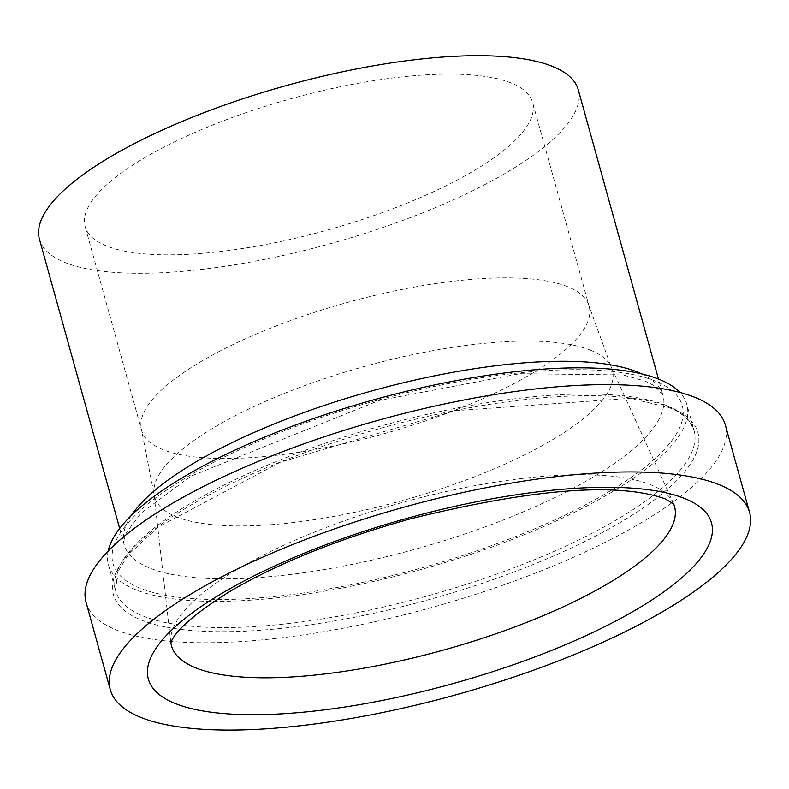 <?xml version="1.0" encoding="UTF-8"?>
<svg xmlns="http://www.w3.org/2000/svg" width="789" height="789" viewBox="0 0 789 789"><rect width="100%" height="100%" fill="white"/><g stroke="black" fill="none" stroke-linecap="round" stroke-linejoin="round"><path stroke-width="0.59" stroke-dasharray="3.94 2.96" d="M86.07 602.342A331.696 97.353 164.5 0 0 431.721 607.51A331.696 97.353 164.5 0 0 725.338 425.054M108.211 550.988A300.106 88.082 164.5 0 0 108.438 564.796A300.106 88.082 164.5 0 0 421.168 569.48A300.106 88.082 164.5 0 0 686.824 404.402A300.106 88.082 164.5 0 0 679.901 392.449M511.282 83.052A232.193 68.15 164.5 0 0 250.241 111.21A232.193 68.15 164.5 0 0 85.113 226.542A232.193 68.15 164.5 0 0 327.07 230.161A232.193 68.15 164.5 0 0 532.605 102.442A232.193 68.15 164.5 0 0 511.282 83.052M39.45 239.205A279.572 82.056 164.5 0 0 330.788 243.564A279.572 82.056 164.5 0 0 578.268 89.778M670.088 407.331A303.272 89.009 164.5 0 0 163.727 522.634A303.272 89.009 164.5 0 0 383.296 611.14A303.272 89.009 164.5 0 0 670.088 407.331M590.537 350.208A237.528 69.718 164.5 0 0 328.678 377.29A237.528 69.718 164.5 0 0 153.963 493.806A237.528 69.718 164.5 0 0 402.094 500.699A237.528 69.718 164.5 0 0 611.238 366.984A237.528 69.718 164.5 0 0 590.537 350.208M567.774 286.762A232.193 68.15 164.5 0 0 306.734 314.91A232.193 68.15 164.5 0 0 141.606 430.242A232.193 68.15 164.5 0 0 383.562 433.861A232.193 68.15 164.5 0 0 589.097 306.142A232.193 68.15 164.5 0 0 567.774 286.762M666.527 405.526A300.106 88.082 164.5 0 0 329.141 441.919A300.106 88.082 164.5 0 0 115.697 590.991A300.106 88.082 164.5 0 0 428.437 595.665A300.106 88.082 164.5 0 0 694.093 430.587A300.106 88.082 164.5 0 0 666.527 405.526M131.457 515.345A279.572 82.056 164.5 0 0 124.189 544.765A279.572 82.056 164.5 0 0 415.527 549.124A279.572 82.056 164.5 0 0 663.007 395.338A279.572 82.056 164.5 0 0 641.625 373.868M655.136 380.998A295.372 86.691 164.5 0 0 161.952 493.303A295.372 86.691 164.5 0 0 375.811 579.501A295.372 86.691 164.5 0 0 655.136 380.998M673.54 503.678A260.981 76.592 164.5 0 0 673.313 503.155A260.981 76.592 164.5 0 0 650.57 484.722A260.981 76.592 164.5 0 0 362.851 514.477A260.981 76.592 164.5 0 0 170.888 642.493A260.981 76.592 164.5 0 0 170.957 643.055M170.907 643.301L153.963 493.806L141.606 430.242L85.113 226.542M673.707 503.855L611.238 366.984L589.097 306.142L532.605 102.442M108.438 564.796L115.697 590.991L117.344 572.587L128.232 554.854L158.441 526.904L280.539 462.127L454.858 410.714L630.046 398.317L668.096 407.351C680.414 411.355 689.073 419.097 694.093 430.587L686.824 404.402M119.672 528.452L124.189 544.765L123.972 539.942L126.427 532.496L141.182 513.087L190.859 476.211L379.105 400.506L519.783 373.71L622.955 374.933L645.195 381.097L654.86 386.028L663.007 395.338L658.48 379.026"/><path stroke-width="1.18" d="M719.085 484.663A331.696 97.353 164.5 0 0 346.184 524.882A331.696 97.353 164.5 0 0 110.273 689.645A331.696 97.353 164.5 0 0 455.934 694.813A331.696 97.353 164.5 0 0 749.55 512.357A331.696 97.353 164.5 0 0 719.085 484.663M749.55 512.357L725.338 425.054A331.696 97.353 164.5 0 0 694.872 397.36A331.696 97.353 164.5 0 0 321.971 437.579A331.696 97.353 164.5 0 0 86.07 602.342L110.273 689.645M679.901 392.449A300.106 88.082 164.5 0 0 659.259 379.341A300.106 88.082 164.5 0 0 343.412 408.751A300.106 88.082 164.5 0 0 108.211 550.988M658.48 379.026L578.268 89.778A279.572 82.056 164.5 0 0 552.586 66.434A279.572 82.056 164.5 0 0 238.288 100.331A279.572 82.056 164.5 0 0 39.45 239.205L119.672 528.452M684.655 498.51A292.216 85.764 164.5 0 0 196.757 609.611A292.216 85.764 164.5 0 0 408.327 694.882A292.216 85.764 164.5 0 0 684.655 498.51M641.625 373.868A279.572 82.056 164.5 0 0 637.325 371.994A279.572 82.056 164.5 0 0 366.52 392.419A279.572 82.056 164.5 0 0 131.457 515.345M170.957 643.055A260.981 76.592 164.5 0 0 443.517 650.067A260.981 76.592 164.5 0 0 673.54 503.678M170.907 643.301C171.223 646.655 164.526 631.95 230.743 590.951C278.852 562.912 338.629 538.917 410.073 518.955C532.023 488.766 616.929 482.02 664.782 498.717L673.707 503.855"/></g></svg>
